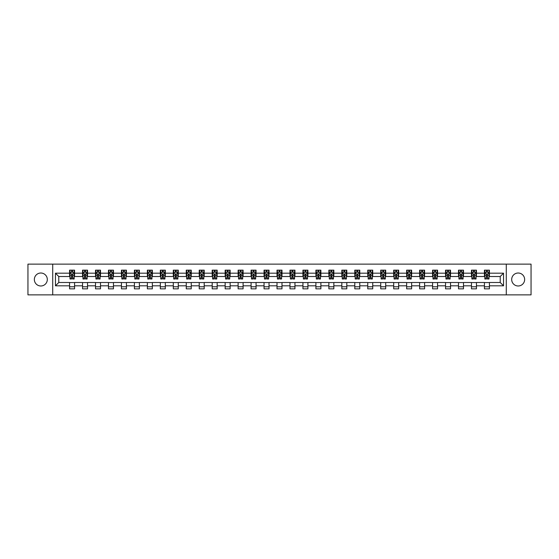 <?xml version="1.0" encoding="UTF-8"?>
<svg xmlns="http://www.w3.org/2000/svg" width="559" height="559" viewBox="0 0 559 559"><rect width="100%" height="100%" fill="white"/><g stroke="black" fill="none" stroke-linecap="round" stroke-linejoin="round"><path stroke-width="0.84" d="M518.172 273.016A6.484 6.484 0 0 0 511.688 279.5A6.484 6.484 0 0 0 518.172 285.984A6.484 6.484 0 0 0 524.649 279.5A6.484 6.484 0 0 0 518.172 273.016M40.828 273.016A6.484 6.484 0 0 0 34.351 279.5A6.484 6.484 0 0 0 40.828 285.984A6.484 6.484 0 0 0 47.312 279.5A6.484 6.484 0 0 0 40.828 273.016M506.286 294.873L531.05 294.873L531.05 264.127L506.286 264.127L506.286 294.873L52.714 294.873L52.714 264.127L27.95 264.127L27.95 294.873L52.714 294.873M506.286 264.127L52.714 264.127M489.418 273.183L489.418 270.151L484.429 270.151L484.429 273.183L476.45 273.183L476.45 270.151L471.468 270.151L471.468 273.183L463.488 273.183L463.488 270.151L458.499 270.151L458.499 273.183L450.526 273.183L450.526 270.151L445.537 270.151L445.537 273.183L437.557 273.183L437.557 270.151L432.575 270.151L432.575 273.183L424.595 273.183L424.595 270.151L419.613 270.151L419.613 273.183L411.634 273.183L411.634 270.151L406.645 270.151L406.645 273.183L398.672 273.183L398.672 270.151L393.683 270.151L393.683 273.183L385.703 273.183L385.703 270.151L380.721 270.151L380.721 273.183L372.741 273.183L372.741 270.151L367.752 270.151L367.752 273.183L359.779 273.183L359.779 270.151L354.79 270.151L354.79 273.183L346.811 273.183L346.811 270.151L341.828 270.151L341.828 273.183L333.849 273.183L333.849 270.151L328.86 270.151L328.86 273.183L320.887 273.183L320.887 270.151L315.898 270.151L315.898 273.183L307.918 273.183L307.918 270.151L302.936 270.151L302.936 273.183L294.956 273.183L294.956 270.151L289.974 270.151L289.974 273.183L281.995 273.183L281.995 270.151L277.005 270.151L277.005 273.183L269.026 273.183L269.026 270.151L264.044 270.151L264.044 273.183L256.064 273.183L256.064 270.151L251.082 270.151L251.082 273.183L243.102 273.183L243.102 270.151L238.113 270.151L238.113 273.183L230.14 273.183L230.14 270.151L225.151 270.151L225.151 273.183L217.172 273.183L217.172 270.151L212.189 270.151L212.189 273.183L204.21 273.183L204.21 270.151L199.221 270.151L199.221 273.183L191.248 273.183L191.248 270.151L186.259 270.151L186.259 273.183L178.279 273.183L178.279 270.151L173.297 270.151L173.297 273.183L165.317 273.183L165.317 270.151L160.328 270.151L160.328 273.183L152.355 273.183L152.355 270.151L147.366 270.151L147.366 273.183L139.387 273.183L139.387 270.151L134.405 270.151L134.405 273.183L126.425 273.183L126.425 270.151L121.443 270.151L121.443 273.183L113.463 273.183L113.463 270.151L108.474 270.151L108.474 273.183L100.501 273.183L100.501 270.151L95.512 270.151L95.512 273.183L87.532 273.183L87.532 270.151L82.55 270.151L82.55 273.183L74.571 273.183L74.571 270.151L69.582 270.151L69.582 273.183L55.46 273.183L55.46 285.817L58.779 282.491L69.582 282.491L69.582 288.849L74.571 288.849L74.571 282.491L82.55 282.491L82.55 288.849L87.532 288.849L87.532 282.491L95.512 282.491L95.512 288.849L100.501 288.849L100.501 282.491L108.474 282.491L108.474 288.849L113.463 288.849L113.463 282.491L121.443 282.491L121.443 288.849L126.425 288.849L126.425 282.491L134.405 282.491L134.405 288.849L139.387 288.849L139.387 282.491L147.366 282.491L147.366 288.849L152.355 288.849L152.355 282.491L160.328 282.491L160.328 288.849L165.317 288.849L165.317 282.491L173.297 282.491L173.297 288.849L178.279 288.849L178.279 282.491L186.259 282.491L186.259 288.849L191.248 288.849L191.248 282.491L199.221 282.491L199.221 288.849L204.21 288.849L204.21 282.491L212.189 282.491L212.189 288.849L217.172 288.849L217.172 282.491L225.151 282.491L225.151 288.849L230.14 288.849L230.14 282.491L238.113 282.491L238.113 288.849L243.102 288.849L243.102 282.491L251.082 282.491L251.082 288.849L256.064 288.849L256.064 282.491L264.044 282.491L264.044 288.849L269.026 288.849L269.026 282.491L277.005 282.491L277.005 288.849L281.995 288.849L281.995 282.491L289.974 282.491L289.974 288.849L294.956 288.849L294.956 282.491L302.936 282.491L302.936 288.849L307.918 288.849L307.918 282.491L315.898 282.491L315.898 288.849L320.887 288.849L320.887 282.491L328.86 282.491L328.86 288.849L333.849 288.849L333.849 282.491L341.828 282.491L341.828 288.849L346.811 288.849L346.811 282.491L354.79 282.491L354.79 288.849L359.779 288.849L359.779 282.491L367.752 282.491L367.752 288.849L372.741 288.849L372.741 282.491L380.721 282.491L380.721 288.849L385.703 288.849L385.703 282.491L393.683 282.491L393.683 288.849L398.672 288.849L398.672 282.491L406.645 282.491L406.645 288.849L411.634 288.849L411.634 282.491L419.613 282.491L419.613 288.849L424.595 288.849L424.595 282.491L432.575 282.491L432.575 288.849L437.557 288.849L437.557 282.491L445.537 282.491L445.537 288.849L450.526 288.849L450.526 282.491L458.499 282.491L458.499 288.849L463.488 288.849L463.488 282.491L471.468 282.491L471.468 288.849L476.45 288.849L476.45 282.491L484.429 282.491L484.429 288.849L489.418 288.849L489.418 282.491L500.221 282.491L500.221 276.509L489.418 276.509L489.418 273.183L503.54 273.183L503.54 285.817L489.418 285.817M484.429 285.817L476.45 285.817M471.468 285.817L463.488 285.817M458.499 285.817L450.526 285.817M445.537 285.817L437.557 285.817M432.575 285.817L424.595 285.817M419.613 285.817L411.634 285.817M406.645 285.817L398.672 285.817M393.683 285.817L385.703 285.817M380.721 285.817L372.741 285.817M367.752 285.817L359.779 285.817M354.79 285.817L346.811 285.817M341.828 285.817L333.849 285.817M328.86 285.817L320.887 285.817M315.898 285.817L307.918 285.817M302.936 285.817L294.956 285.817M289.974 285.817L281.995 285.817M277.005 285.817L269.026 285.817M264.044 285.817L256.064 285.817M251.082 285.817L243.102 285.817M238.113 285.817L230.14 285.817M225.151 285.817L217.172 285.817M212.189 285.817L204.21 285.817M199.221 285.817L191.248 285.817M186.259 285.817L178.279 285.817M173.297 285.817L165.317 285.817M160.328 285.817L152.355 285.817M147.366 285.817L139.387 285.817M134.405 285.817L126.425 285.817M121.443 285.817L113.463 285.817M108.474 285.817L100.501 285.817M95.512 285.817L87.532 285.817M82.55 285.817L74.571 285.817M69.582 285.817L55.46 285.817M484.429 273.183L484.429 276.509L476.45 276.509L476.45 273.183M471.468 273.183L471.468 276.509L463.488 276.509L463.488 273.183M458.499 273.183L458.499 276.509L450.526 276.509L450.526 273.183M445.537 273.183L445.537 276.509L437.557 276.509L437.557 273.183M432.575 273.183L432.575 276.509L424.595 276.509L424.595 273.183M419.613 273.183L419.613 276.509L411.634 276.509L411.634 273.183M406.645 273.183L406.645 276.509L398.672 276.509L398.672 273.183M393.683 273.183L393.683 276.509L385.703 276.509L385.703 273.183M380.721 273.183L380.721 276.509L372.741 276.509L372.741 273.183M367.752 273.183L367.752 276.509L359.779 276.509L359.779 273.183M354.79 273.183L354.79 276.509L346.811 276.509L346.811 273.183M341.828 273.183L341.828 276.509L333.849 276.509L333.849 273.183M328.86 273.183L328.86 276.509L320.887 276.509L320.887 273.183M315.898 273.183L315.898 276.509L307.918 276.509L307.918 273.183M302.936 273.183L302.936 276.509L294.956 276.509L294.956 273.183M289.974 273.183L289.974 276.509L281.995 276.509L281.995 273.183M277.005 273.183L277.005 276.509L269.026 276.509L269.026 273.183M264.044 273.183L264.044 276.509L256.064 276.509L256.064 273.183M251.082 273.183L251.082 276.509L243.102 276.509L243.102 273.183M238.113 273.183L238.113 276.509L230.14 276.509L230.14 273.183M225.151 273.183L225.151 276.509L217.172 276.509L217.172 273.183M212.189 273.183L212.189 276.509L204.21 276.509L204.21 273.183M199.221 273.183L199.221 276.509L191.248 276.509L191.248 273.183M186.259 273.183L186.259 276.509L178.279 276.509L178.279 273.183M173.297 273.183L173.297 276.509L165.317 276.509L165.317 273.183M160.328 273.183L160.328 276.509L152.355 276.509L152.355 273.183M147.366 273.183L147.366 276.509L139.387 276.509L139.387 273.183M134.405 273.183L134.405 276.509L126.425 276.509L126.425 273.183M121.443 273.183L121.443 276.509L113.463 276.509L113.463 273.183M108.474 273.183L108.474 276.509L100.501 276.509L100.501 273.183M95.512 273.183L95.512 276.509L87.532 276.509L87.532 273.183M82.55 273.183L82.55 276.509L74.571 276.509L74.571 273.183M69.582 273.183L69.582 276.509L58.779 276.509L55.46 273.183M58.779 276.509L58.779 282.491M503.54 285.817L500.221 282.491M500.221 276.509L503.54 273.183M69.582 272.226L70.001 272.226M71.58 272.226L72.579 272.226M74.151 272.226L74.571 272.226M69.582 276.425L70.001 276.425M71.58 276.425L72.579 276.425M74.151 276.425L74.571 276.425M69.582 282.575L74.571 282.575M69.582 286.774L74.571 286.774M82.55 282.575L87.532 282.575M82.55 286.774L87.532 286.774M82.55 272.226L82.963 272.226M84.542 272.226L85.541 272.226M87.12 272.226L87.532 272.226M82.55 276.425L82.963 276.425M84.542 276.425L85.541 276.425M87.12 276.425L87.532 276.425M95.512 282.575L100.501 282.575M95.512 286.774L100.501 286.774M95.512 272.226L95.924 272.226M97.504 272.226L98.503 272.226M100.082 272.226L100.501 272.226M95.512 276.425L95.924 276.425M97.504 276.425L98.503 276.425M100.082 276.425L100.501 276.425M108.474 282.575L113.463 282.575M108.474 286.774L113.463 286.774M108.474 272.226L108.893 272.226M110.472 272.226L111.465 272.226M113.044 272.226L113.463 272.226M108.474 276.425L108.893 276.425M110.472 276.425L111.465 276.425M113.044 276.425L113.463 276.425M121.443 282.575L126.425 282.575M121.443 286.774L126.425 286.774M121.443 272.226L121.855 272.226M123.434 272.226L124.433 272.226M126.013 272.226L126.425 272.226M121.443 276.425L121.855 276.425M123.434 276.425L124.433 276.425M126.013 276.425L126.425 276.425M134.405 282.575L139.387 282.575M134.405 286.774L139.387 286.774M134.405 272.226L134.817 272.226M136.396 272.226L137.395 272.226M138.974 272.226L139.387 272.226M134.405 276.425L134.817 276.425M136.396 276.425L137.395 276.425M138.974 276.425L139.387 276.425M147.366 282.575L152.355 282.575M147.366 286.774L152.355 286.774M147.366 272.226L147.786 272.226M149.365 272.226L150.357 272.226M151.936 272.226L152.355 272.226M147.366 276.425L147.786 276.425M149.365 276.425L150.357 276.425M151.936 276.425L152.355 276.425M160.328 282.575L165.317 282.575M160.328 286.774L165.317 286.774M160.328 272.226L160.747 272.226M162.327 272.226L163.326 272.226M164.905 272.226L165.317 272.226M160.328 276.425L160.747 276.425M162.327 276.425L163.326 276.425M164.905 276.425L165.317 276.425M173.297 282.575L178.279 282.575M173.297 286.774L178.279 286.774M173.297 272.226L173.709 272.226M175.288 272.226L176.288 272.226M177.867 272.226L178.279 272.226M173.297 276.425L173.709 276.425M175.288 276.425L176.288 276.425M177.867 276.425L178.279 276.425M186.259 282.575L191.248 282.575M186.259 286.774L191.248 286.774M186.259 272.226L186.678 272.226M188.257 272.226L189.249 272.226M190.829 272.226L191.248 272.226M186.259 276.425L186.678 276.425M188.257 276.425L189.249 276.425M190.829 276.425L191.248 276.425M199.221 282.575L204.21 282.575M199.221 286.774L204.21 286.774M199.221 272.226L199.64 272.226M201.219 272.226L202.218 272.226M203.797 272.226L204.21 272.226M199.221 276.425L199.64 276.425M201.219 276.425L202.218 276.425M203.797 276.425L204.21 276.425M212.189 282.575L217.172 282.575M212.189 286.774L217.172 286.774M212.189 272.226L212.602 272.226M214.181 272.226L215.18 272.226M216.759 272.226L217.172 272.226M212.189 276.425L212.602 276.425M214.181 276.425L215.18 276.425M216.759 276.425L217.172 276.425M225.151 282.575L230.14 282.575M225.151 286.774L230.14 286.774M225.151 272.226L225.563 272.226M227.143 272.226L228.142 272.226M229.721 272.226L230.14 272.226M225.151 276.425L225.563 276.425M227.143 276.425L228.142 276.425M229.721 276.425L230.14 276.425M238.113 282.575L243.102 282.575M238.113 286.774L243.102 286.774M238.113 272.226L238.532 272.226M240.111 272.226L241.104 272.226M242.683 272.226L243.102 272.226M238.113 276.425L238.532 276.425M240.111 276.425L241.104 276.425M242.683 276.425L243.102 276.425M251.082 282.575L256.064 282.575M251.082 286.774L256.064 286.774M251.082 272.226L251.494 272.226M253.073 272.226L254.072 272.226M255.652 272.226L256.064 272.226M251.082 276.425L251.494 276.425M253.073 276.425L254.072 276.425M255.652 276.425L256.064 276.425M264.044 282.575L269.026 282.575M264.044 286.774L269.026 286.774M264.044 272.226L264.456 272.226M266.035 272.226L267.034 272.226M268.613 272.226L269.026 272.226M264.044 276.425L264.456 276.425M266.035 276.425L267.034 276.425M268.613 276.425L269.026 276.425M277.005 282.575L281.995 282.575M277.005 286.774L281.995 286.774M277.005 272.226L277.425 272.226M279.004 272.226L279.996 272.226M281.575 272.226L281.995 272.226M277.005 276.425L277.425 276.425M279.004 276.425L279.996 276.425M281.575 276.425L281.995 276.425M289.974 282.575L294.956 282.575M289.974 286.774L294.956 286.774M289.974 272.226L290.387 272.226M291.966 272.226L292.965 272.226M294.544 272.226L294.956 272.226M289.974 276.425L290.387 276.425M291.966 276.425L292.965 276.425M294.544 276.425L294.956 276.425M302.936 282.575L307.918 282.575M302.936 286.774L307.918 286.774M302.936 272.226L303.348 272.226M304.928 272.226L305.927 272.226M307.506 272.226L307.918 272.226M302.936 276.425L303.348 276.425M304.928 276.425L305.927 276.425M307.506 276.425L307.918 276.425M315.898 282.575L320.887 282.575M315.898 286.774L320.887 286.774M315.898 272.226L316.317 272.226M317.896 272.226L318.889 272.226M320.468 272.226L320.887 272.226M315.898 276.425L316.317 276.425M317.896 276.425L318.889 276.425M320.468 276.425L320.887 276.425M328.86 282.575L333.849 282.575M328.86 286.774L333.849 286.774M328.86 272.226L329.279 272.226M330.858 272.226L331.857 272.226M333.437 272.226L333.849 272.226M328.86 276.425L329.279 276.425M330.858 276.425L331.857 276.425M333.437 276.425L333.849 276.425M341.828 282.575L346.811 282.575M341.828 286.774L346.811 286.774M341.828 272.226L342.241 272.226M343.82 272.226L344.819 272.226M346.398 272.226L346.811 272.226M341.828 276.425L342.241 276.425M343.82 276.425L344.819 276.425M346.398 276.425L346.811 276.425M354.79 282.575L359.779 282.575M354.79 286.774L359.779 286.774M354.79 272.226L355.203 272.226M356.782 272.226L357.781 272.226M359.36 272.226L359.779 272.226M354.79 276.425L355.203 276.425M356.782 276.425L357.781 276.425M359.36 276.425L359.779 276.425M367.752 282.575L372.741 282.575M367.752 286.774L372.741 286.774M367.752 272.226L368.171 272.226M369.751 272.226L370.743 272.226M372.322 272.226L372.741 272.226M367.752 276.425L368.171 276.425M369.751 276.425L370.743 276.425M372.322 276.425L372.741 276.425M380.721 282.575L385.703 282.575M380.721 286.774L385.703 286.774M380.721 272.226L381.133 272.226M382.712 272.226L383.712 272.226M385.291 272.226L385.703 272.226M380.721 276.425L381.133 276.425M382.712 276.425L383.712 276.425M385.291 276.425L385.703 276.425M393.683 282.575L398.672 282.575M393.683 286.774L398.672 286.774M393.683 272.226L394.095 272.226M395.674 272.226L396.673 272.226M398.253 272.226L398.672 272.226M393.683 276.425L394.095 276.425M395.674 276.425L396.673 276.425M398.253 276.425L398.672 276.425M406.645 282.575L411.634 282.575M406.645 286.774L411.634 286.774M406.645 272.226L407.064 272.226M408.643 272.226L409.635 272.226M411.214 272.226L411.634 272.226M406.645 276.425L407.064 276.425M408.643 276.425L409.635 276.425M411.214 276.425L411.634 276.425M419.613 282.575L424.595 282.575M419.613 286.774L424.595 286.774M419.613 272.226L420.026 272.226M421.605 272.226L422.604 272.226M424.183 272.226L424.595 272.226M419.613 276.425L420.026 276.425M421.605 276.425L422.604 276.425M424.183 276.425L424.595 276.425M432.575 282.575L437.557 282.575M432.575 286.774L437.557 286.774M432.575 272.226L432.987 272.226M434.567 272.226L435.566 272.226M437.145 272.226L437.557 272.226M432.575 276.425L432.987 276.425M434.567 276.425L435.566 276.425M437.145 276.425L437.557 276.425M445.537 282.575L450.526 282.575M445.537 286.774L450.526 286.774M445.537 272.226L445.956 272.226M447.535 272.226L448.528 272.226M450.107 272.226L450.526 272.226M445.537 276.425L445.956 276.425M447.535 276.425L448.528 276.425M450.107 276.425L450.526 276.425M458.499 282.575L463.488 282.575M458.499 286.774L463.488 286.774M458.499 272.226L458.918 272.226M460.497 272.226L461.496 272.226M463.076 272.226L463.488 272.226M458.499 276.425L458.918 276.425M460.497 276.425L461.496 276.425M463.076 276.425L463.488 276.425M471.468 282.575L476.45 282.575M471.468 286.774L476.45 286.774M471.468 272.226L471.88 272.226M473.459 272.226L474.458 272.226M476.037 272.226L476.45 272.226M471.468 276.425L471.88 276.425M473.459 276.425L474.458 276.425M476.037 276.425L476.45 276.425M484.429 282.575L489.418 282.575M484.429 286.774L489.418 286.774M484.429 272.226L484.849 272.226M486.421 272.226L487.42 272.226M488.999 272.226L489.418 272.226M484.429 276.425L484.849 276.425M486.421 276.425L487.42 276.425M488.999 276.425L489.418 276.425M72.579 271.234L71.58 271.234M74.151 277.963L72.579 277.963L72.579 279.004L74.151 279.004L74.151 273.931L73.327 272.268L70.832 272.268L70.001 273.931L70.001 279.004L71.58 279.004L71.58 277.963L70.001 277.963M70.001 273.931L70.001 270.151M74.151 273.931L74.151 270.151M71.58 272.268L71.58 270.151M72.579 270.151L72.579 272.268M72.579 277.963L72.579 274.553L71.58 274.553L71.58 277.963M85.541 271.234L84.542 271.234M87.12 277.963L85.541 277.963L85.541 279.004L87.12 279.004L87.12 273.931L86.289 272.268L83.794 272.268L82.963 273.931L82.963 279.004L84.542 279.004L84.542 277.963L82.963 277.963M82.963 273.931L82.963 270.151M87.12 273.931L87.12 270.151M84.542 272.268L84.542 270.151M85.541 270.151L85.541 272.268M85.541 277.963L85.541 274.553L84.542 274.553L84.542 277.963M98.503 271.234L97.504 271.234M100.082 277.963L98.503 277.963L98.503 279.004L100.082 279.004L100.082 273.931L99.25 272.268L96.756 272.268L95.924 273.931L95.924 279.004L97.504 279.004L97.504 277.963L95.924 277.963M95.924 273.931L95.924 270.151M100.082 273.931L100.082 270.151M97.504 272.268L97.504 270.151M98.503 270.151L98.503 272.268M98.503 277.963L98.503 274.553L97.504 274.553L97.504 277.963M111.465 271.234L110.472 271.234M113.044 277.963L111.465 277.963L111.465 279.004L113.044 279.004L113.044 273.931L112.212 272.268L109.725 272.268L108.893 273.931L108.893 279.004L110.472 279.004L110.472 277.963L108.893 277.963M108.893 273.931L108.893 270.151M113.044 273.931L113.044 270.151M110.472 272.268L110.472 270.151M111.465 270.151L111.465 272.268M111.465 277.963L111.465 274.553L110.472 274.553L110.472 277.963M124.433 271.234L123.434 271.234M126.013 277.963L124.433 277.963L124.433 279.004L126.013 279.004L126.013 273.931L125.181 272.268L122.687 272.268L121.855 273.931L121.855 279.004L123.434 279.004L123.434 277.963L121.855 277.963M121.855 273.931L121.855 270.151M126.013 273.931L126.013 270.151M123.434 272.268L123.434 270.151M124.433 270.151L124.433 272.268M124.433 277.963L124.433 274.553L123.434 274.553L123.434 277.963M137.395 271.234L136.396 271.234M138.974 277.963L137.395 277.963L137.395 279.004L138.974 279.004L138.974 273.931L138.143 272.268L135.648 272.268L134.817 273.931L134.817 279.004L136.396 279.004L136.396 277.963L134.817 277.963M134.817 273.931L134.817 270.151M138.974 273.931L138.974 270.151M136.396 272.268L136.396 270.151M137.395 270.151L137.395 272.268M137.395 277.963L137.395 274.553L136.396 274.553L136.396 277.963M150.357 271.234L149.365 271.234M151.936 277.963L150.357 277.963L150.357 279.004L151.936 279.004L151.936 273.931L151.105 272.268L148.617 272.268L147.786 273.931L147.786 279.004L149.365 279.004L149.365 277.963L147.786 277.963M147.786 273.931L147.786 270.151M151.936 273.931L151.936 270.151M149.365 272.268L149.365 270.151M150.357 270.151L150.357 272.268M150.357 277.963L150.357 274.553L149.365 274.553L149.365 277.963M163.326 271.234L162.327 271.234M164.905 277.963L163.326 277.963L163.326 279.004L164.905 279.004L164.905 273.931L164.073 272.268L161.579 272.268L160.747 273.931L160.747 279.004L162.327 279.004L162.327 277.963L160.747 277.963M160.747 273.931L160.747 270.151M164.905 273.931L164.905 270.151M162.327 272.268L162.327 270.151M163.326 270.151L163.326 272.268M163.326 277.963L163.326 274.553L162.327 274.553L162.327 277.963M176.288 271.234L175.288 271.234M177.867 277.963L176.288 277.963L176.288 279.004L177.867 279.004L177.867 273.931L177.035 272.268L174.541 272.268L173.709 273.931L173.709 279.004L175.288 279.004L175.288 277.963L173.709 277.963M173.709 273.931L173.709 270.151M177.867 273.931L177.867 270.151M175.288 272.268L175.288 270.151M176.288 270.151L176.288 272.268M176.288 277.963L176.288 274.553L175.288 274.553L175.288 277.963M189.249 271.234L188.257 271.234M190.829 277.963L189.249 277.963L189.249 279.004L190.829 279.004L190.829 273.931L189.997 272.268L187.503 272.268L186.678 273.931L186.678 279.004L188.257 279.004L188.257 277.963L186.678 277.963M186.678 273.931L186.678 270.151M190.829 273.931L190.829 270.151M188.257 272.268L188.257 270.151M189.249 270.151L189.249 272.268M189.249 277.963L189.249 274.553L188.257 274.553L188.257 277.963M202.218 271.234L201.219 271.234M203.797 277.963L202.218 277.963L202.218 279.004L203.797 279.004L203.797 273.931L202.966 272.268L200.471 272.268L199.64 273.931L199.64 279.004L201.219 279.004L201.219 277.963L199.64 277.963M199.64 273.931L199.64 270.151M203.797 273.931L203.797 270.151M201.219 272.268L201.219 270.151M202.218 270.151L202.218 272.268M202.218 277.963L202.218 274.553L201.219 274.553L201.219 277.963M215.18 271.234L214.181 271.234M216.759 277.963L215.18 277.963L215.18 279.004L216.759 279.004L216.759 273.931L215.928 272.268L213.433 272.268L212.602 273.931L212.602 279.004L214.181 279.004L214.181 277.963L212.602 277.963M212.602 273.931L212.602 270.151M216.759 273.931L216.759 270.151M214.181 272.268L214.181 270.151M215.18 270.151L215.18 272.268M215.18 277.963L215.18 274.553L214.181 274.553L214.181 277.963M228.142 271.234L227.143 271.234M229.721 277.963L228.142 277.963L228.142 279.004L229.721 279.004L229.721 273.931L228.89 272.268L226.395 272.268L225.563 273.931L225.563 279.004L227.143 279.004L227.143 277.963L225.563 277.963M225.563 273.931L225.563 270.151M229.721 273.931L229.721 270.151M227.143 272.268L227.143 270.151M228.142 270.151L228.142 272.268M228.142 277.963L228.142 274.553L227.143 274.553L227.143 277.963M241.104 271.234L240.111 271.234M242.683 277.963L241.104 277.963L241.104 279.004L242.683 279.004L242.683 273.931L241.851 272.268L239.364 272.268L238.532 273.931L238.532 279.004L240.111 279.004L240.111 277.963L238.532 277.963M238.532 273.931L238.532 270.151M242.683 273.931L242.683 270.151M240.111 272.268L240.111 270.151M241.104 270.151L241.104 272.268M241.104 277.963L241.104 274.553L240.111 274.553L240.111 277.963M254.072 271.234L253.073 271.234M255.652 277.963L254.072 277.963L254.072 279.004L255.652 279.004L255.652 273.931L254.82 272.268L252.326 272.268L251.494 273.931L251.494 279.004L253.073 279.004L253.073 277.963L251.494 277.963M251.494 273.931L251.494 270.151M255.652 273.931L255.652 270.151M253.073 272.268L253.073 270.151M254.072 270.151L254.072 272.268M254.072 277.963L254.072 274.553L253.073 274.553L253.073 277.963M267.034 271.234L266.035 271.234M268.613 277.963L267.034 277.963L267.034 279.004L268.613 279.004L268.613 273.931L267.782 272.268L265.287 272.268L264.456 273.931L264.456 279.004L266.035 279.004L266.035 277.963L264.456 277.963M264.456 273.931L264.456 270.151M268.613 273.931L268.613 270.151M266.035 272.268L266.035 270.151M267.034 270.151L267.034 272.268M267.034 277.963L267.034 274.553L266.035 274.553L266.035 277.963M279.996 271.234L279.004 271.234M281.575 277.963L279.996 277.963L279.996 279.004L281.575 279.004L281.575 273.931L280.744 272.268L278.256 272.268L277.425 273.931L277.425 279.004L279.004 279.004L279.004 277.963L277.425 277.963M277.425 273.931L277.425 270.151M281.575 273.931L281.575 270.151M279.004 272.268L279.004 270.151M279.996 270.151L279.996 272.268M279.996 277.963L279.996 274.553L279.004 274.553L279.004 277.963M292.965 271.234L291.966 271.234M294.544 277.963L292.965 277.963L292.965 279.004L294.544 279.004L294.544 273.931L293.713 272.268L291.218 272.268L290.387 273.931L290.387 279.004L291.966 279.004L291.966 277.963L290.387 277.963M290.387 273.931L290.387 270.151M294.544 273.931L294.544 270.151M291.966 272.268L291.966 270.151M292.965 270.151L292.965 272.268M292.965 277.963L292.965 274.553L291.966 274.553L291.966 277.963M305.927 271.234L304.928 271.234M307.506 277.963L305.927 277.963L305.927 279.004L307.506 279.004L307.506 273.931L306.674 272.268L304.18 272.268L303.348 273.931L303.348 279.004L304.928 279.004L304.928 277.963L303.348 277.963M303.348 273.931L303.348 270.151M307.506 273.931L307.506 270.151M304.928 272.268L304.928 270.151M305.927 270.151L305.927 272.268M305.927 277.963L305.927 274.553L304.928 274.553L304.928 277.963M318.889 271.234L317.896 271.234M320.468 277.963L318.889 277.963L318.889 279.004L320.468 279.004L320.468 273.931L319.636 272.268L317.149 272.268L316.317 273.931L316.317 279.004L317.896 279.004L317.896 277.963L316.317 277.963M316.317 273.931L316.317 270.151M320.468 273.931L320.468 270.151M317.896 272.268L317.896 270.151M318.889 270.151L318.889 272.268M318.889 277.963L318.889 274.553L317.896 274.553L317.896 277.963M331.857 271.234L330.858 271.234M333.437 277.963L331.857 277.963L331.857 279.004L333.437 279.004L333.437 273.931L332.605 272.268L330.11 272.268L329.279 273.931L329.279 279.004L330.858 279.004L330.858 277.963L329.279 277.963M329.279 273.931L329.279 270.151M333.437 273.931L333.437 270.151M330.858 272.268L330.858 270.151M331.857 270.151L331.857 272.268M331.857 277.963L331.857 274.553L330.858 274.553L330.858 277.963M344.819 271.234L343.82 271.234M346.398 277.963L344.819 277.963L344.819 279.004L346.398 279.004L346.398 273.931L345.567 272.268L343.072 272.268L342.241 273.931L342.241 279.004L343.82 279.004L343.82 277.963L342.241 277.963M342.241 273.931L342.241 270.151M346.398 273.931L346.398 270.151M343.82 272.268L343.82 270.151M344.819 270.151L344.819 272.268M344.819 277.963L344.819 274.553L343.82 274.553L343.82 277.963M357.781 271.234L356.782 271.234M359.36 277.963L357.781 277.963L357.781 279.004L359.36 279.004L359.36 273.931L358.529 272.268L356.034 272.268L355.203 273.931L355.203 279.004L356.782 279.004L356.782 277.963L355.203 277.963M355.203 273.931L355.203 270.151M359.36 273.931L359.36 270.151M356.782 272.268L356.782 270.151M357.781 270.151L357.781 272.268M357.781 277.963L357.781 274.553L356.782 274.553L356.782 277.963M370.743 271.234L369.751 271.234M372.322 277.963L370.743 277.963L370.743 279.004L372.322 279.004L372.322 273.931L371.497 272.268L369.003 272.268L368.171 273.931L368.171 279.004L369.751 279.004L369.751 277.963L368.171 277.963M368.171 273.931L368.171 270.151M372.322 273.931L372.322 270.151M369.751 272.268L369.751 270.151M370.743 270.151L370.743 272.268M370.743 277.963L370.743 274.553L369.751 274.553L369.751 277.963M383.712 271.234L382.712 271.234M385.291 277.963L383.712 277.963L383.712 279.004L385.291 279.004L385.291 273.931L384.459 272.268L381.965 272.268L381.133 273.931L381.133 279.004L382.712 279.004L382.712 277.963L381.133 277.963M381.133 273.931L381.133 270.151M385.291 273.931L385.291 270.151M382.712 272.268L382.712 270.151M383.712 270.151L383.712 272.268M383.712 277.963L383.712 274.553L382.712 274.553L382.712 277.963M396.673 271.234L395.674 271.234M398.253 277.963L396.673 277.963L396.673 279.004L398.253 279.004L398.253 273.931L397.421 272.268L394.927 272.268L394.095 273.931L394.095 279.004L395.674 279.004L395.674 277.963L394.095 277.963M394.095 273.931L394.095 270.151M398.253 273.931L398.253 270.151M395.674 272.268L395.674 270.151M396.673 270.151L396.673 272.268M396.673 277.963L396.673 274.553L395.674 274.553L395.674 277.963M409.635 271.234L408.643 271.234M411.214 277.963L409.635 277.963L409.635 279.004L411.214 279.004L411.214 273.931L410.383 272.268L407.895 272.268L407.064 273.931L407.064 279.004L408.643 279.004L408.643 277.963L407.064 277.963M407.064 273.931L407.064 270.151M411.214 273.931L411.214 270.151M408.643 272.268L408.643 270.151M409.635 270.151L409.635 272.268M409.635 277.963L409.635 274.553L408.643 274.553L408.643 277.963M422.604 271.234L421.605 271.234M424.183 277.963L422.604 277.963L422.604 279.004L424.183 279.004L424.183 273.931L423.352 272.268L420.857 272.268L420.026 273.931L420.026 279.004L421.605 279.004L421.605 277.963L420.026 277.963M420.026 273.931L420.026 270.151M424.183 273.931L424.183 270.151M421.605 272.268L421.605 270.151M422.604 270.151L422.604 272.268M422.604 277.963L422.604 274.553L421.605 274.553L421.605 277.963M435.566 271.234L434.567 271.234M437.145 277.963L435.566 277.963L435.566 279.004L437.145 279.004L437.145 273.931L436.313 272.268L433.819 272.268L432.987 273.931L432.987 279.004L434.567 279.004L434.567 277.963L432.987 277.963M432.987 273.931L432.987 270.151M437.145 273.931L437.145 270.151M434.567 272.268L434.567 270.151M435.566 270.151L435.566 272.268M435.566 277.963L435.566 274.553L434.567 274.553L434.567 277.963M448.528 271.234L447.535 271.234M450.107 277.963L448.528 277.963L448.528 279.004L450.107 279.004L450.107 273.931L449.275 272.268L446.788 272.268L445.956 273.931L445.956 279.004L447.535 279.004L447.535 277.963L445.956 277.963M445.956 273.931L445.956 270.151M450.107 273.931L450.107 270.151M447.535 272.268L447.535 270.151M448.528 270.151L448.528 272.268M448.528 277.963L448.528 274.553L447.535 274.553L447.535 277.963M461.496 271.234L460.497 271.234M463.076 277.963L461.496 277.963L461.496 279.004L463.076 279.004L463.076 273.931L462.244 272.268L459.75 272.268L458.918 273.931L458.918 279.004L460.497 279.004L460.497 277.963L458.918 277.963M458.918 273.931L458.918 270.151M463.076 273.931L463.076 270.151M460.497 272.268L460.497 270.151M461.496 270.151L461.496 272.268M461.496 277.963L461.496 274.553L460.497 274.553L460.497 277.963M474.458 271.234L473.459 271.234M476.037 277.963L474.458 277.963L474.458 279.004L476.037 279.004L476.037 273.931L475.206 272.268L472.711 272.268L471.88 273.931L471.88 279.004L473.459 279.004L473.459 277.963L471.88 277.963M471.88 273.931L471.88 270.151M476.037 273.931L476.037 270.151M473.459 272.268L473.459 270.151M474.458 270.151L474.458 272.268M474.458 277.963L474.458 274.553L473.459 274.553L473.459 277.963M487.42 271.234L486.421 271.234M488.999 277.963L487.42 277.963L487.42 279.004L488.999 279.004L488.999 273.931L488.168 272.268L485.673 272.268L484.849 273.931L484.849 279.004L486.421 279.004L486.421 277.963L484.849 277.963M484.849 273.931L484.849 270.151M488.999 273.931L488.999 270.151M486.421 272.268L486.421 270.151M487.42 270.151L487.42 272.268M487.42 277.963L487.42 274.553L486.421 274.553L486.421 277.963M74.137 273.889L70.022 273.889M70.001 272.373L70.783 272.373M73.376 272.373L74.151 272.373M71.58 275.734L70.001 275.734M74.151 275.734L72.579 275.734M72.579 271.758L71.58 271.758M87.099 273.889L82.984 273.889M82.963 272.373L83.745 272.373M86.338 272.373L87.12 272.373M84.542 275.734L82.963 275.734M87.12 275.734L85.541 275.734M85.541 271.758L84.542 271.758M100.061 273.889L95.945 273.889M95.924 272.373L96.707 272.373M99.299 272.373L100.082 272.373M97.504 275.734L95.924 275.734M100.082 275.734L98.503 275.734M98.503 271.758L97.504 271.758M113.023 273.889L108.914 273.889M108.893 272.373L109.676 272.373M112.268 272.373L113.044 272.373M110.472 275.734L108.893 275.734M113.044 275.734L111.465 275.734M111.465 271.758L110.472 271.758M125.992 273.889L121.876 273.889M121.855 272.373L122.638 272.373M125.23 272.373L126.013 272.373M123.434 275.734L121.855 275.734M126.013 275.734L124.433 275.734M124.433 271.758L123.434 271.758M138.953 273.889L134.838 273.889M134.817 272.373L135.599 272.373M138.192 272.373L138.974 272.373M136.396 275.734L134.817 275.734M138.974 275.734L137.395 275.734M137.395 271.758L136.396 271.758M151.915 273.889L147.807 273.889M147.786 272.373L148.561 272.373M151.161 272.373L151.936 272.373M149.365 275.734L147.786 275.734M151.936 275.734L150.357 275.734M150.357 271.758L149.365 271.758M164.884 273.889L160.768 273.889M160.747 272.373L161.53 272.373M164.122 272.373L164.905 272.373M162.327 275.734L160.747 275.734M164.905 275.734L163.326 275.734M163.326 271.758L162.327 271.758M177.846 273.889L173.73 273.889M173.709 272.373L174.492 272.373M177.084 272.373L177.867 272.373M175.288 275.734L173.709 275.734M177.867 275.734L176.288 275.734M176.288 271.758L175.288 271.758M190.808 273.889L186.699 273.889M186.678 272.373L187.454 272.373M190.046 272.373L190.829 272.373M188.257 275.734L186.678 275.734M190.829 275.734L189.249 275.734M189.249 271.758L188.257 271.758M203.776 273.889L199.661 273.889M199.64 272.373L200.422 272.373M203.015 272.373L203.797 272.373M201.219 275.734L199.64 275.734M203.797 275.734L202.218 275.734M202.218 271.758L201.219 271.758M216.738 273.889L212.623 273.889M212.602 272.373L213.384 272.373M215.977 272.373L216.759 272.373M214.181 275.734L212.602 275.734M216.759 275.734L215.18 275.734M215.18 271.758L214.181 271.758M229.7 273.889L225.584 273.889M225.563 272.373L226.346 272.373M228.938 272.373L229.721 272.373M227.143 275.734L225.563 275.734M229.721 275.734L228.142 275.734M228.142 271.758L227.143 271.758M242.662 273.889L238.553 273.889M238.532 272.373L239.315 272.373M241.907 272.373L242.683 272.373M240.111 275.734L238.532 275.734M242.683 275.734L241.104 275.734M241.104 271.758L240.111 271.758M255.631 273.889L251.515 273.889M251.494 272.373L252.277 272.373M254.869 272.373L255.652 272.373M253.073 275.734L251.494 275.734M255.652 275.734L254.072 275.734M254.072 271.758L253.073 271.758M268.593 273.889L264.477 273.889M264.456 272.373L265.239 272.373M267.831 272.373L268.613 272.373M266.035 275.734L264.456 275.734M268.613 275.734L267.034 275.734M267.034 271.758L266.035 271.758M281.554 273.889L277.446 273.889M277.425 272.373L278.2 272.373M280.8 272.373L281.575 272.373M279.004 275.734L277.425 275.734M281.575 275.734L279.996 275.734M279.996 271.758L279.004 271.758M294.523 273.889L290.407 273.889M290.387 272.373L291.169 272.373M293.761 272.373L294.544 272.373M291.966 275.734L290.387 275.734M294.544 275.734L292.965 275.734M292.965 271.758L291.966 271.758M307.485 273.889L303.369 273.889M303.348 272.373L304.131 272.373M306.723 272.373L307.506 272.373M304.928 275.734L303.348 275.734M307.506 275.734L305.927 275.734M305.927 271.758L304.928 271.758M320.447 273.889L316.338 273.889M316.317 272.373L317.093 272.373M319.685 272.373L320.468 272.373M317.896 275.734L316.317 275.734M320.468 275.734L318.889 275.734M318.889 271.758L317.896 271.758M333.416 273.889L329.3 273.889M329.279 272.373L330.062 272.373M332.654 272.373L333.437 272.373M330.858 275.734L329.279 275.734M333.437 275.734L331.857 275.734M331.857 271.758L330.858 271.758M346.377 273.889L342.262 273.889M342.241 272.373L343.023 272.373M345.616 272.373L346.398 272.373M343.82 275.734L342.241 275.734M346.398 275.734L344.819 275.734M344.819 271.758L343.82 271.758M359.339 273.889L355.224 273.889M355.203 272.373L355.985 272.373M358.578 272.373L359.36 272.373M356.782 275.734L355.203 275.734M359.36 275.734L357.781 275.734M357.781 271.758L356.782 271.758M372.301 273.889L368.192 273.889M368.171 272.373L368.954 272.373M371.546 272.373L372.322 272.373M369.751 275.734L368.171 275.734M372.322 275.734L370.743 275.734M370.743 271.758L369.751 271.758M385.27 273.889L381.154 273.889M381.133 272.373L381.916 272.373M384.508 272.373L385.291 272.373M382.712 275.734L381.133 275.734M385.291 275.734L383.712 275.734M383.712 271.758L382.712 271.758M398.232 273.889L394.116 273.889M394.095 272.373L394.878 272.373M397.47 272.373L398.253 272.373M395.674 275.734L394.095 275.734M398.253 275.734L396.673 275.734M396.673 271.758L395.674 271.758M411.193 273.889L407.085 273.889M407.064 272.373L407.839 272.373M410.439 272.373L411.214 272.373M408.643 275.734L407.064 275.734M411.214 275.734L409.635 275.734M409.635 271.758L408.643 271.758M424.162 273.889L420.047 273.889M420.026 272.373L420.808 272.373M423.401 272.373L424.183 272.373M421.605 275.734L420.026 275.734M424.183 275.734L422.604 275.734M422.604 271.758L421.605 271.758M437.124 273.889L433.008 273.889M432.987 272.373L433.77 272.373M436.362 272.373L437.145 272.373M434.567 275.734L432.987 275.734M437.145 275.734L435.566 275.734M435.566 271.758L434.567 271.758M450.086 273.889L445.977 273.889M445.956 272.373L446.732 272.373M449.324 272.373L450.107 272.373M447.535 275.734L445.956 275.734M450.107 275.734L448.528 275.734M448.528 271.758L447.535 271.758M463.055 273.889L458.939 273.889M458.918 272.373L459.701 272.373M462.293 272.373L463.076 272.373M460.497 275.734L458.918 275.734M463.076 275.734L461.496 275.734M461.496 271.758L460.497 271.758M476.016 273.889L471.901 273.889M471.88 272.373L472.662 272.373M475.255 272.373L476.037 272.373M473.459 275.734L471.88 275.734M476.037 275.734L474.458 275.734M474.458 271.758L473.459 271.758M488.978 273.889L484.863 273.889M484.849 272.373L485.624 272.373M488.217 272.373L488.999 272.373M486.421 275.734L484.849 275.734M488.999 275.734L487.42 275.734M487.42 271.758L486.421 271.758"/></g></svg>
